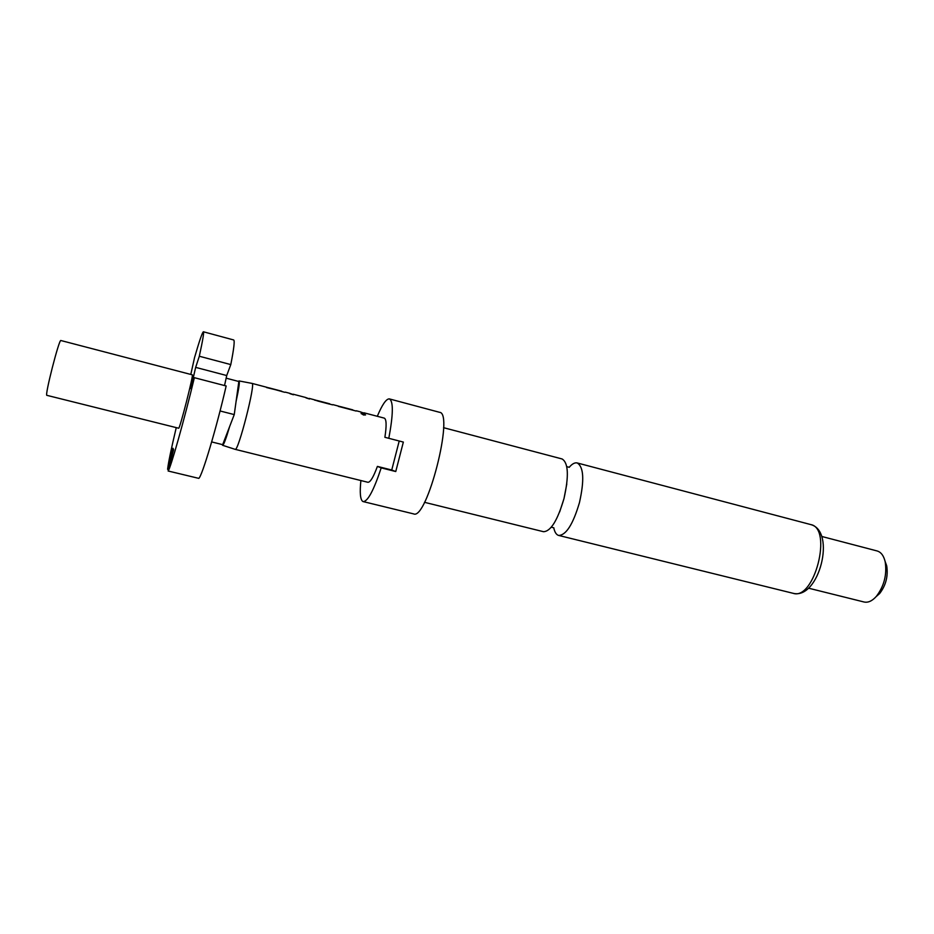 <?xml version="1.0" encoding="UTF-8"?>
<svg xmlns="http://www.w3.org/2000/svg" width="934" height="934" viewBox="0 0 934 934"><rect width="100%" height="100%" fill="white"/><g stroke="black" fill="none" stroke-linecap="round" stroke-linejoin="round"><path stroke-width="1.4" d="M363.513 415L361.143 413.435L363.151 413.482L365.556 414.918L363.513 415M361.143 413.645L365.486 414.988M561.894 458.921L562.105 458.968C568.397 462.844 569.016 476.071 563.973 498.628C557.575 520.39 550.756 531.411 543.518 531.703L424.491 502.317M238.439 381.399L238.999 380.92C239.898 381.644 238.917 388.486 236.08 401.457L234.247 414.591L229.647 426.534C226.016 438.875 223.658 445.121 222.561 445.284L222.292 444.572M360.886 480.543C359.648 492.615 360.267 499.573 362.754 501.43L363.209 501.605C367.786 501.5 373.787 490.257 381.2 467.876L377.394 466.405C373.437 477.134 370.273 482.423 367.903 482.283L235.17 449.347C238.158 452.184 255.998 382.368 252.052 383.407L265.338 386.898M384.213 418.117L384.294 418.128C386.478 419.203 386.676 425.589 384.89 437.299L388.813 438.315C393.261 414.474 393.471 401.34 389.443 398.923L389.163 398.876C386.092 398.993 382.134 404.796 377.301 416.295M553.757 527.792C554.621 531.925 556.115 534.423 558.217 535.299L558.684 535.439C566.132 535.205 573.056 524.254 579.465 502.585C584.474 480.088 583.715 466.883 577.2 462.949L576.978 462.902C574.655 462.493 572.063 463.953 569.203 467.292M268.618 388.065L281.554 391.159M284.765 392.303L265.384 386.909M308.232 398.468L305.488 397.44M316.766 400.709L329.585 403.768M331.839 404.667L313.299 399.495M339.883 406.78L352.655 409.828M355.562 410.89L336.917 405.695M363.174 412.898L360.302 411.836M238.999 380.92L252.052 383.407M399.215 441L391.743 470.012L377.394 466.405M292.809 394.417L289.435 393.226M388.813 438.315L403.348 442.074L395.759 471.542L381.2 467.876M876.162 596.604L879.618 593.557C885.922 585.326 888.281 576.08 886.705 565.829L885.128 561.474M808.575 588.187L864.055 601.998C868.06 602.874 872.134 601.029 876.279 596.464C884.171 586.132 887.137 574.538 885.163 561.673C883.716 555.683 881.031 552.099 877.096 550.955L876.933 550.908M363.209 501.605L413.587 513.887C426.861 520.658 454.414 412.77 439.54 412.303L389.443 398.923M391.743 470.012L395.759 471.542M224.534 385.555L226.717 375.538L230.791 364.587L199.316 356.239L195.661 367.377L190.746 388.614L194.365 377.686C184.442 419.273 170.502 468.599 168.143 471.005L173.619 449.616L172.977 448.285L167.606 469.3L168.517 469.522M230.791 364.587C233.897 348.791 234.854 340.583 233.675 339.964L203.402 331.78C204.126 332.271 202.76 340.42 199.316 356.239M190.793 374.441L194.564 357.512C199.409 340.817 202.351 332.235 203.402 331.78M167.606 469.3C168.318 462.785 171.191 448.904 176.246 427.632M226.145 378.177L238.847 381.504L236.08 401.457M229.647 426.534L222.666 444.666L211.656 441.922M168.143 471.005L198.802 478.371C202.106 476.212 216.676 427.387 226.156 385.976L194.365 377.686M220.062 410.972L234.247 414.591M60.897 340.525L60.885 340.525C59.227 338.423 44.412 396.413 46.887 395.339L178.627 428.216C179.562 430.095 193.98 373.658 192.276 374.826L60.885 340.525M195.661 367.377L226.717 375.538M363.793 413.05L364.388 413.4M338.388 406.383L356.076 411.03M314.688 400.161L317.875 400.744M317.793 401.036L329.574 404.13M289.89 393.658L293.428 394.767M306.002 397.884L309.504 398.993M266.587 387.54L281.753 391.253M558.684 535.439L793.153 593.312C814.39 600.76 832.906 528.247 810.712 524.569L577.2 462.949M569.331 467.315L566.775 466.65M566.786 483.987L563.996 498.616L559.676 511.89M551.317 527.196L553.874 527.827M285.302 392.14L289.493 393.237M293.171 394.206L305.546 397.452M309.212 398.409L313.357 399.507M332.878 404.632L336.987 405.706M356.321 410.785L360.384 411.847M363.956 412.793L384.294 418.128M269.109 387.879L281.601 391.171M317.397 400.569L329.644 403.78M340.595 406.652L352.725 409.839M886.705 565.829L885.163 561.673M879.618 593.557L876.279 596.464M877.096 550.955L821.768 536.466M793.153 593.312C819.025 599.85 836.444 531.154 810.712 524.569M562.105 458.968L443.557 427.679M222.561 445.284L235.17 449.347M361.003 412.326L363.886 413.073M329.795 404.13L332.562 404.854M281.694 391.498L284.823 392.315"/></g></svg>
